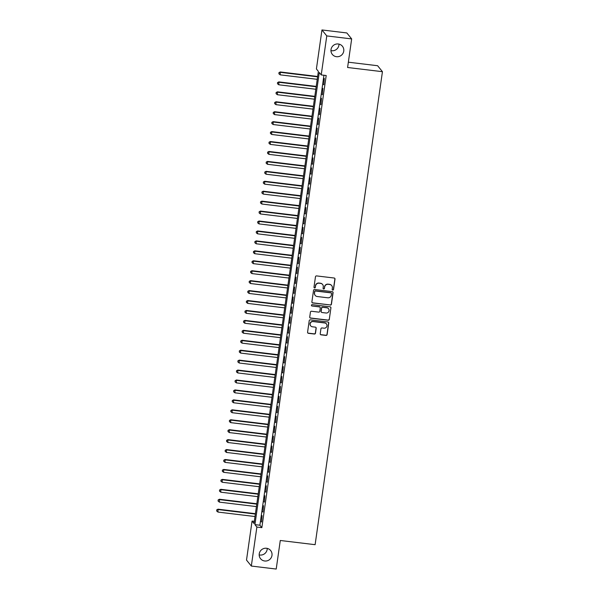 <?xml version="1.0" encoding="UTF-8"?>
<svg xmlns="http://www.w3.org/2000/svg" width="599" height="599" viewBox="0 0 599 599"><rect width="100%" height="100%" fill="white"/><g stroke="black" fill="none" stroke-linecap="round" stroke-linejoin="round"><path stroke-width="0.9" d="M332.752 290.081A0.696 0.681 141.1 0 0 333.531 289.482L335.006 279.119A0.996 0.973 141.1 0 0 334.167 278.026L316.586 275.907A0.996 0.973 141.1 0 0 315.471 276.76L313.996 287.123A0.696 0.681 141.1 0 0 314.58 287.894A0.696 0.681 141.1 0 0 315.359 287.288L315.553 285.948A3.182 3.115 141.1 0 1 319.125 283.207L320.585 283.379A3.182 3.115 141.1 0 1 323.273 286.884L323.078 288.224A0.696 0.681 141.1 0 0 323.67 288.988A0.696 0.681 141.1 0 0 324.448 288.389L324.636 287.048A3.182 3.115 141.1 0 1 328.207 284.3L329.675 284.48A3.182 3.115 141.1 0 1 332.355 287.977L332.168 289.317A0.696 0.681 141.1 0 0 332.752 290.081M332.25 289.751A0.696 0.681 141.1 0 0 333.403 289.324L334.878 278.962A0.996 0.973 141.1 0 0 334.736 278.303M314.078 287.557A0.696 0.681 141.1 0 0 315.231 287.131L315.553 285.948M323.161 288.658A0.696 0.681 141.1 0 0 324.314 288.224L324.636 287.048M266.518 548.272A6.492 6.349 141.1 0 0 260.558 558.71A6.492 6.349 141.1 0 0 271.19 557.706A6.492 6.349 141.1 0 0 266.518 548.272M259.172 554.899A6.492 6.349 141.1 0 0 267.221 548.399M338.285 43.982A6.492 6.349 141.1 0 0 332.333 54.412A6.492 6.349 141.1 0 0 342.957 53.416A6.492 6.349 141.1 0 0 338.285 43.982M330.947 50.601A6.492 6.349 141.1 0 0 338.997 44.101M320.225 333.74A0.996 0.973 141.1 0 0 321.064 334.834L325.998 335.425A0.996 0.973 141.1 0 0 327.114 334.571L328.754 323.063A0.996 0.973 141.1 0 0 327.915 321.97L310.327 319.844A0.996 0.973 141.1 0 0 309.211 320.705L307.579 332.213A0.996 0.973 141.1 0 0 308.41 333.306L314.378 334.025A0.996 0.973 141.1 0 0 315.493 333.164L316.19 328.245A0.996 0.973 141.1 0 0 315.351 327.151L312.393 326.792A2.666 2.606 141.1 0 1 310.477 322.921A2.666 2.606 141.1 0 1 313.142 321.573L324.718 322.973A2.666 2.606 141.1 0 1 326.635 326.844A2.666 2.606 141.1 0 1 323.977 328.185L322.045 327.952A0.996 0.973 141.1 0 0 320.929 328.814L320.225 333.74M321.955 29.95L346.843 32.952L351.665 38.92L347.592 67.492L382.439 71.693L315.119 544.686L280.28 540.485L276.214 569.05L251.325 566.048L246.511 560.08L252.059 521.078L254.013 523.496L318.361 71.371L316.407 68.952L321.955 29.95L326.777 35.918L321.229 74.92L319.274 72.501L254.927 524.627L256.881 527.045L251.325 566.048M351.665 38.92L326.777 35.918M323.947 75.249L259.899 525.226L261.853 527.644L326.2 75.519L321.229 74.92M261.853 527.644L256.881 527.045M330.319 305.093A0.996 0.973 141.1 0 0 331.434 304.232L333.074 292.724A0.996 0.973 141.1 0 0 332.235 291.631L314.647 289.512A0.996 0.973 141.1 0 0 313.532 290.373L311.892 301.881A0.996 0.973 141.1 0 0 312.73 302.974L330.191 304.928A0.996 0.973 141.1 0 0 331.307 304.075L332.939 292.567A0.996 0.973 141.1 0 0 332.797 291.908M330.918 307.893L329.278 319.402A0.996 0.973 141.1 0 1 328.162 320.263L310.574 318.136A0.996 0.973 141.1 0 1 309.735 317.043L310.432 312.116A0.996 0.973 141.1 0 1 311.547 311.263L318.683 312.124A0.996 0.973 141.1 0 0 319.799 311.263L320.263 307.998A0.996 0.973 141.1 0 0 319.424 306.905L312.004 306.007A0.696 0.681 141.1 0 1 311.502 304.996A0.696 0.681 141.1 0 1 312.191 304.644L330.079 306.8A0.996 0.973 141.1 0 1 330.918 307.893L329.278 319.402M323.774 84.788L324.299 78.417L323.774 84.788M322.359 94.724L322.883 88.36L322.359 94.724M320.944 104.66L321.468 98.296L320.944 104.66M319.529 114.596L320.053 108.232L319.529 114.596M318.114 124.532L318.638 118.168L318.114 124.532M316.699 134.468L317.223 128.104L316.699 134.468M315.291 144.404L315.808 138.04L315.291 144.404M313.876 154.34L314.4 147.975L313.876 154.34M312.461 164.283L312.985 157.911L312.461 164.283M311.046 174.219L311.57 167.855L311.046 174.219M309.631 184.155L310.155 177.791L309.631 184.155M308.215 194.091L308.74 187.727L308.215 194.091M306.8 204.027L307.324 197.663L306.8 204.027M305.385 213.963L305.909 207.598L305.385 213.963M303.978 223.899L304.494 217.534L303.978 223.899M302.562 233.835L303.087 227.47L302.562 233.835M301.147 243.778L301.671 237.406L301.147 243.778M299.732 253.714L300.256 247.35L299.732 253.714M298.317 263.65L298.841 257.285L298.317 263.65M296.902 273.586L297.426 267.221L296.902 273.586M295.487 283.522L296.011 277.157L295.487 283.522M294.072 293.458L294.596 287.093L294.072 293.458M292.664 303.394L293.181 297.029L292.664 303.394M291.249 313.329L291.773 306.965L291.249 313.329M289.834 323.265L290.358 316.901L289.834 323.265M288.418 333.209L288.943 326.837L288.418 333.209M287.003 343.145L287.527 336.78L287.003 343.145M285.588 353.081L286.112 346.716L285.588 353.081M284.173 363.016L284.697 356.652L284.173 363.016M282.758 372.952L283.282 366.588L282.758 372.952M281.35 382.888L281.867 376.524L281.35 382.888M279.935 392.824L280.452 386.46L279.935 392.824M278.52 402.76L279.044 396.396L278.52 402.76M277.105 412.704L277.629 406.332L277.105 412.704M275.69 422.639L276.214 416.275L275.69 422.639M274.275 432.575L274.799 426.211L274.275 432.575M272.859 442.511L273.384 436.147L272.859 442.511M271.444 452.447L271.968 446.083L271.444 452.447M270.037 462.383L270.553 456.019L270.037 462.383M268.622 472.319L269.138 465.955L268.622 472.319M267.206 482.255L267.731 475.891L267.206 482.255M265.791 492.198L266.315 485.826L265.791 492.198M264.376 502.134L264.9 495.77L264.376 502.134M262.961 512.07L263.485 505.706L262.961 512.07M262.07 515.642L261.546 522.006L262.07 515.642M382.439 71.693L377.617 65.725L348.348 62.191M254.32 521.347L252.059 521.078M259.899 525.226L254.927 524.627M323.445 84.384L323.827 84.429M322.03 94.32L322.412 94.365M320.622 104.256L320.997 104.301M319.207 114.192L319.581 114.237M317.792 124.128L318.166 124.173M316.377 134.064L316.751 134.109M314.962 144L315.336 144.052M313.547 153.943L313.928 153.988M312.131 163.879L312.513 163.924M310.716 173.815L311.098 173.86M309.309 183.751L309.683 183.796M307.893 193.687L308.268 193.732M306.478 203.623L306.853 203.667M305.063 213.558L305.438 213.603M303.648 223.494L304.022 223.539M302.233 233.438L302.607 233.483M300.818 243.374L301.2 243.419M299.403 253.31L299.785 253.355M297.995 263.246L298.369 263.29M296.58 273.181L296.954 273.226M295.165 283.117L295.539 283.162M293.75 293.053L294.124 293.098M292.334 302.989L292.709 303.034M290.919 312.933L291.294 312.978M289.504 322.868L289.886 322.913M288.089 332.804L288.471 332.849M286.681 342.74L287.056 342.785M285.266 352.676L285.641 352.721M283.851 362.612L284.226 362.657M282.436 372.548L282.81 372.593M281.021 382.484L281.395 382.529M279.606 392.42L279.98 392.472M278.191 402.363L278.572 402.408M276.775 412.299L277.157 412.344M275.368 422.235L275.742 422.28M273.953 432.171L274.327 432.216M272.538 442.107L272.912 442.152M271.122 452.043L271.497 452.088M269.707 461.979L270.082 462.024M268.292 471.915L268.666 471.967M266.877 481.858L267.259 481.903M265.462 491.794L265.844 491.839M264.054 501.73L264.429 501.775M262.639 511.666L263.013 511.711M261.224 521.602L261.598 521.647M331.644 285.521A3.182 3.115 141.1 0 0 329.547 284.315L329.675 284.48M324.508 286.884A3.182 3.115 141.1 0 1 328.08 284.143L329.547 284.315M322.554 284.428A3.182 3.115 141.1 0 0 320.458 283.222L320.585 283.379M315.418 285.79A3.182 3.115 141.1 0 1 318.99 283.042L320.458 283.222M312.034 302.54A0.996 0.973 141.1 0 0 312.603 302.809L330.191 304.928M331.554 293.637A0.696 0.681 141.1 0 0 330.962 292.866L315.531 291.009A0.696 0.681 141.1 0 0 314.745 291.608L314.542 293.023A3.182 3.115 141.1 0 0 317.23 296.52L327.78 297.793A3.182 3.115 141.1 0 0 331.352 295.045L331.554 293.637M331.337 293.038A0.696 0.681 141.1 0 0 330.835 292.709L330.962 292.866M315.126 295.314A3.182 3.115 141.1 0 1 314.415 292.859L314.617 291.443A0.696 0.681 141.1 0 1 315.396 290.844L330.835 292.709M309.878 317.702A0.996 0.973 141.1 0 0 310.439 317.979L328.027 320.098A0.996 0.973 141.1 0 0 329.143 319.245M319.993 307.175A0.996 0.973 141.1 0 0 319.297 306.74L312.004 306.007M311.495 305.677A0.696 0.681 141.1 0 0 311.869 305.849M326.088 313.015A2.666 2.606 141.1 0 0 328.529 308.732A2.666 2.606 141.1 0 0 326.829 307.796L322.749 307.302A0.996 0.973 141.1 0 0 321.633 308.163L321.169 311.428A0.996 0.973 141.1 0 0 322.007 312.521L326.088 313.015M328.462 308.657A2.666 2.606 141.1 0 0 326.695 307.639L326.829 307.796M321.311 312.086A0.996 0.973 141.1 0 1 321.034 311.27L321.506 307.998A0.996 0.973 141.1 0 1 322.621 307.145L326.695 307.639M330.783 307.729A0.996 0.973 141.1 0 0 330.641 307.07M326.35 323.827A2.666 2.606 141.1 0 0 324.591 322.809L324.718 322.973M310.634 325.774A2.666 2.606 141.1 0 1 313.007 321.408L324.591 322.809M307.721 332.872A0.996 0.973 141.1 0 0 308.283 333.141L314.243 333.86A0.996 0.973 141.1 0 0 315.359 333.007L316.062 328.08A0.996 0.973 141.1 0 0 315.92 327.421M320.368 334.399A0.996 0.973 141.1 0 0 320.937 334.669L325.871 335.268A0.996 0.973 141.1 0 0 326.987 334.407L328.626 322.898A0.996 0.973 141.1 0 0 328.484 322.24M317.635 76.47L280.235 71.962L280.205 74.853L317.23 79.315M317.582 76.829L280.557 72.367L278.932 72.674L278.917 73.827L279.059 72.831M280.205 74.853L278.917 73.827M278.932 72.674L280.235 71.962M316.22 86.413L278.82 81.898L278.79 84.788L315.815 89.251M316.167 86.765L279.141 82.303L277.517 82.61L277.509 83.763L277.644 82.767M278.79 84.788L277.509 83.763M277.517 82.61L278.82 81.898M314.804 96.349L277.404 91.834L277.374 94.724L314.4 99.187M314.752 96.701L277.734 92.239L276.102 92.546L276.094 93.699L276.236 92.71M277.374 94.724L276.094 93.699M276.102 92.546L277.404 91.834M313.389 106.285L275.989 101.77L275.959 104.66L312.985 109.123M313.344 106.644L276.319 102.174L274.686 102.481L274.679 103.634L274.821 102.646M275.959 104.66L274.679 103.634M274.686 102.481L275.989 101.77M311.974 116.221L274.574 111.706L274.552 114.596L311.57 119.059M311.929 116.58L274.904 112.11L273.271 112.417L273.264 113.57L273.406 112.582M274.552 114.596L273.264 113.57M273.271 112.417L274.574 111.706M310.567 126.157L273.159 121.649L273.137 124.532L310.162 129.002M310.514 126.516L273.488 122.046L271.856 122.353L271.849 123.514L271.991 122.518M273.137 124.532L271.849 123.514M271.856 122.353L273.159 121.649M309.151 136.093L271.751 131.585L271.721 134.468L308.747 138.938M309.099 136.452L272.073 131.982L270.449 132.289L270.434 133.45L270.576 132.454M271.721 134.468L270.434 133.45M270.449 132.289L271.751 131.585M307.736 146.029L270.336 141.521L270.306 144.404L307.332 148.874M307.684 146.388L270.658 141.926L269.033 142.233L269.018 143.386L269.161 142.39M270.306 144.404L269.018 143.386M269.033 142.233L270.336 141.521M306.321 155.965L268.921 151.457L268.891 154.347L305.917 158.81M306.269 156.324L269.243 151.861L267.618 152.168L267.603 153.322L267.746 152.326M268.891 154.347L267.603 153.322M267.618 152.168L268.921 151.457M304.906 165.901L267.506 161.393L267.476 164.283L304.502 168.746M304.854 166.26L267.828 161.797L266.203 162.104L266.188 163.257L266.33 162.262M267.476 164.283L266.188 163.257M266.203 162.104L267.506 161.393M303.491 175.844L266.091 171.329L266.061 174.219L303.087 178.682M303.438 176.196L266.42 171.733L264.788 172.04L264.78 173.193L264.915 172.205M266.061 174.219L264.78 173.193M264.788 172.04L266.091 171.329M302.076 185.78L264.676 181.265L264.646 184.155L301.671 188.618M302.023 186.139L265.005 181.669L263.373 181.976L263.365 183.129L263.508 182.141M264.646 184.155L263.365 183.129M263.373 181.976L264.676 181.265M300.661 195.716L263.261 191.201L263.238 194.091L300.256 198.554M300.616 196.075L263.59 191.605L261.958 191.912L261.95 193.065L262.092 192.077M263.238 194.091L261.95 193.065M261.958 191.912L263.261 191.201M299.253 205.652L261.845 201.137L261.823 204.027L298.849 208.497M299.201 206.011L262.175 201.541L260.543 201.848L260.535 203.009L260.677 202.013M261.823 204.027L260.535 203.009M260.543 201.848L261.845 201.137M297.838 215.588L260.438 211.08L260.408 213.963L297.433 218.433M297.785 215.947L260.76 211.477L259.135 211.784L259.12 212.944L259.262 211.949M260.408 213.963L259.12 212.944M259.135 211.784L260.438 211.08M296.423 225.524L259.023 221.016L258.993 223.899L296.018 228.369M296.37 225.883L259.345 221.42L257.72 221.727L257.705 222.88L257.847 221.885M258.993 223.899L257.705 222.88M257.72 221.727L259.023 221.016M295.007 235.459L257.607 230.952L257.577 233.835L294.603 238.305M294.955 235.819L257.929 231.356L256.305 231.663L256.29 232.816L256.432 231.82M257.577 233.835L256.29 232.816M256.305 231.663L257.607 230.952M293.592 245.395L256.192 240.888L256.162 243.778L293.188 248.241M293.54 245.755L256.514 241.292L254.889 241.599L254.874 242.752L255.017 241.756M256.162 243.778L254.874 242.752M254.889 241.599L256.192 240.888M292.177 255.339L254.777 250.824L254.747 253.714L291.773 258.176M292.125 255.691L255.107 251.228L253.474 251.535L253.467 252.688L253.602 251.692M254.747 253.714L253.467 252.688M253.474 251.535L254.777 250.824M290.762 265.275L253.362 260.76L253.332 263.65L290.358 268.112M290.71 265.634L253.691 261.164L252.059 261.471L252.052 262.624L252.194 261.636M253.332 263.65L252.052 262.624M252.059 261.471L253.362 260.76M289.347 275.211L251.947 270.696L251.924 273.586L288.943 278.048M289.302 275.57L252.276 271.1L250.644 271.407L250.637 272.56L250.779 271.572M251.924 273.586L250.637 272.56M250.644 271.407L251.947 270.696M287.939 285.146L250.532 280.632L250.509 283.522L287.527 287.992M287.887 285.506L250.861 281.036L249.229 281.343L249.221 282.503L249.364 281.508M250.509 283.522L249.221 282.503M249.229 281.343L250.532 280.632M286.524 295.082L249.124 290.575L249.094 293.458L286.12 297.928M286.472 295.442L249.446 290.972L247.821 291.279L247.806 292.439L247.949 291.443M249.094 293.458L247.806 292.439M247.821 291.279L249.124 290.575M285.109 305.018L247.709 300.511L247.679 303.394L284.705 307.864M285.057 305.378L248.031 300.915L246.406 301.222L246.391 302.375L246.533 301.379M247.679 303.394L246.391 302.375M246.406 301.222L247.709 300.511M283.694 314.954L246.294 310.447L246.264 313.329L283.29 317.799M283.641 315.314L246.616 310.851L244.991 311.158L244.976 312.311L245.118 311.315M246.264 313.329L244.976 312.311M244.991 311.158L246.294 310.447M282.279 324.89L244.879 320.383L244.849 323.273L281.874 327.735M282.226 325.25L245.201 320.787L243.576 321.094L243.561 322.247L243.703 321.251M244.849 323.273L243.561 322.247M243.576 321.094L244.879 320.383M280.864 334.834L243.464 330.319L243.434 333.209L280.459 337.671M280.811 335.185L243.793 330.723L242.161 331.03L242.153 332.183L242.288 331.187M243.434 333.209L242.153 332.183M242.161 331.03L243.464 330.319M279.448 344.769L242.048 340.254L242.018 343.145L279.044 347.607M279.396 345.121L242.378 340.659L240.746 340.966L240.738 342.119L240.88 341.131M242.018 343.145L240.738 342.119M240.746 340.966L242.048 340.254M278.033 354.705L240.633 350.19L240.611 353.081L277.629 357.543M277.988 355.065L240.963 350.595L239.33 350.902L239.323 352.055L239.465 351.066M240.611 353.081L239.323 352.055M239.33 350.902L240.633 350.19M276.626 364.641L239.218 360.126L239.196 363.016L276.214 367.487M276.573 365.001L239.548 360.531L237.915 360.838L237.908 361.998L238.05 361.002M239.196 363.016L237.908 361.998M237.915 360.838L239.218 360.126M275.211 374.577L237.81 370.07L237.781 372.952L274.806 377.422M275.158 374.937L238.132 370.467L236.508 370.774L236.493 371.934L236.635 370.938M237.781 372.952L236.493 371.934M236.508 370.774L237.81 370.07M273.795 384.513L236.395 380.006L236.365 382.888L273.391 387.358M273.743 384.872L236.717 380.41L235.093 380.717L235.078 381.87L235.22 380.874M236.365 382.888L235.078 381.87M235.093 380.717L236.395 380.006M272.38 394.449L234.98 389.942L234.95 392.824L271.976 397.294M272.328 394.808L235.302 390.346L233.677 390.653L233.662 391.806L233.805 390.81M234.95 392.824L233.662 391.806M233.677 390.653L234.98 389.942M270.965 404.385L233.565 399.877L233.535 402.768L270.561 407.23M270.913 404.744L233.887 400.282L232.262 400.589L232.247 401.742L232.39 400.746M233.535 402.768L232.247 401.742M232.262 400.589L233.565 399.877M269.55 414.328L232.15 409.813L232.12 412.704L269.146 417.166M269.498 414.68L232.472 410.218L230.847 410.525L230.84 411.678L230.974 410.682M232.12 412.704L230.84 411.678M230.847 410.525L232.15 409.813M268.135 424.264L230.735 419.749L230.705 422.639L267.731 427.102M268.082 424.616L231.064 420.154L229.432 420.461L229.424 421.614L229.567 420.625M230.705 422.639L229.424 421.614M229.432 420.461L230.735 419.749M266.72 434.2L229.32 429.685L229.297 432.575L266.315 437.038M266.675 434.56L229.649 430.089L228.017 430.396L228.009 431.55L228.152 430.561M229.297 432.575L228.009 431.55M228.017 430.396L229.32 429.685M265.305 444.136L227.905 439.621L227.882 442.511L264.9 446.974M265.26 444.495L228.234 440.025L226.602 440.332L226.594 441.485L226.736 440.497M227.882 442.511L226.594 441.485M226.602 440.332L227.905 439.621M263.897 454.072L226.489 449.564L226.467 452.447L263.493 456.917M263.845 454.431L226.819 449.961L225.194 450.268L225.179 451.429L225.321 450.433M226.467 452.447L225.179 451.429M225.194 450.268L226.489 449.564M262.482 464.008L225.082 459.5L225.052 462.383L262.077 466.853M262.429 464.367L225.404 459.897L223.779 460.204L223.764 461.365L223.906 460.369M225.052 462.383L223.764 461.365M223.779 460.204L225.082 459.5M261.067 473.944L223.667 469.436L223.637 472.319L260.662 476.789M261.014 474.303L223.989 469.841L222.364 470.148L222.349 471.301L222.491 470.305M223.637 472.319L222.349 471.301M222.364 470.148L223.667 469.436M259.652 483.88L222.251 479.372L222.222 482.262L259.247 486.725M259.599 484.239L222.573 479.777L220.949 480.084L220.934 481.237L221.076 480.241M222.222 482.262L220.934 481.237M220.949 480.084L222.251 479.372M258.236 493.816L220.836 489.308L220.806 492.198L257.832 496.661M258.184 494.175L221.158 489.712L219.534 490.019L219.526 491.173L219.661 490.177M220.806 492.198L219.526 491.173M219.534 490.019L220.836 489.308M256.821 503.759L219.421 499.244L219.391 502.134L256.417 506.597M256.769 504.111L219.751 499.648L218.118 499.955L218.111 501.108L218.253 500.12M219.391 502.134L218.111 501.108M218.118 499.955L219.421 499.244M255.406 513.695L218.006 509.18L217.976 512.07L255.002 516.533M255.361 514.054L218.336 509.584L216.703 509.891L216.696 511.044L216.838 510.056M217.976 512.07L216.696 511.044M216.703 509.891L218.006 509.18"/></g></svg>

